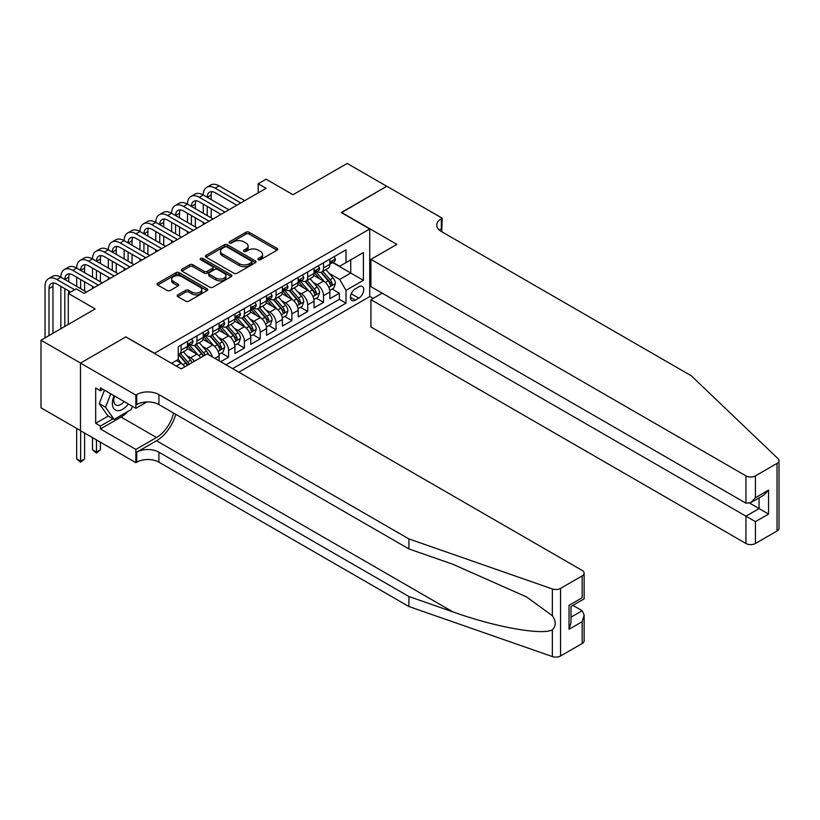 <?xml version="1.0" encoding="UTF-8"?>
<svg xmlns="http://www.w3.org/2000/svg" width="820" height="820" viewBox="0 0 820 820"><rect width="100%" height="100%" fill="white"/><g stroke="black" fill="none" stroke-linecap="round" stroke-linejoin="round"><path stroke-width="1.23" d="M258.382 259.704A1.537 0.892 0 0 0 260.555 259.704L277.058 250.182A2.193 1.271 0 0 0 277.703 249.28A2.193 1.271 0 0 0 277.058 248.388L249.106 232.244A2.193 1.271 0 0 0 245.99 232.244L229.487 241.777A1.537 0.892 0 0 0 229.046 242.402A1.537 0.892 0 0 0 229.487 243.027A1.537 0.892 0 0 0 231.671 243.027L233.802 241.797A7.031 4.059 0 0 1 243.745 241.797L246.072 243.14A7.031 4.059 0 0 1 248.132 246.01A7.031 4.059 0 0 1 246.072 248.88L243.94 250.11A1.537 0.892 0 0 0 243.489 250.735A1.537 0.892 0 0 0 243.94 251.371A1.537 0.892 0 0 0 246.113 251.371L248.245 250.131A7.031 4.059 0 0 1 258.187 250.131L260.514 251.484A7.031 4.059 0 0 1 262.574 254.354A7.031 4.059 0 0 1 260.514 257.224L258.382 258.454A1.537 0.892 0 0 0 257.931 259.079A1.537 0.892 0 0 0 258.382 259.704L258.382 258.454M177.807 294.841A2.193 1.271 0 0 0 177.171 295.733A2.193 1.271 0 0 0 177.807 296.635L185.658 301.155A2.193 1.271 0 0 0 188.764 301.155L207.091 290.577A2.193 1.271 0 0 0 207.726 289.685A2.193 1.271 0 0 0 207.091 288.784L179.129 272.64A2.193 1.271 0 0 0 176.023 272.64L157.696 283.228A2.193 1.271 0 0 0 157.05 284.12A2.193 1.271 0 0 0 157.696 285.022L167.167 290.485A2.193 1.271 0 0 0 170.273 290.485L178.124 285.954A2.193 1.271 0 0 0 178.76 285.063A2.193 1.271 0 0 0 178.124 284.161L173.42 281.455A5.873 3.393 0 0 1 171.698 279.056A5.873 3.393 0 0 1 175.326 275.92A5.873 3.393 0 0 1 181.732 276.658L200.141 287.277A5.873 3.393 0 0 1 201.853 289.685A5.873 3.393 0 0 1 198.235 292.812A5.873 3.393 0 0 1 191.829 292.084L188.764 290.311A2.193 1.271 0 0 0 185.658 290.311L177.807 294.841L177.807 296.635M126.054 337.061L154.539 353.225L369.738 228.985L341.253 212.544L386.743 186.273L347.188 163.436L292.986 194.729L266.09 179.201L258.177 183.762L266.09 188.333L84.122 293.396L76.209 288.824L68.296 293.396L68.296 324.454M126.054 336.784L80.555 363.055L41 340.208L95.192 308.925L68.296 293.396M233.956 273.275A2.193 1.271 0 0 0 237.062 273.275L255.389 262.687A2.193 1.271 0 0 0 256.035 261.795A2.193 1.271 0 0 0 255.389 260.893L227.437 244.749A2.193 1.271 0 0 0 224.332 244.749L206.004 255.338A2.193 1.271 0 0 0 205.359 256.229A2.193 1.271 0 0 0 206.004 257.132L233.956 273.275M201.259 260.042A1.537 0.892 0 0 1 202.817 260.258L202.817 258.433L231.24 274.843A2.193 1.271 0 0 1 231.886 275.735A2.193 1.271 0 0 1 231.24 276.637L212.913 287.215A2.193 1.271 0 0 1 209.807 287.215L181.845 271.071L181.845 269.278A2.193 1.271 0 0 0 181.199 270.18A2.193 1.271 0 0 0 181.845 271.071M181.845 269.278L189.686 264.747A2.193 1.271 0 0 1 192.802 264.747L204.139 271.297A2.193 1.271 0 0 0 207.245 271.297L212.441 268.294A2.193 1.271 0 0 0 213.087 267.392A2.193 1.271 0 0 0 212.441 266.5L200.644 259.684A1.537 0.892 0 0 1 200.193 259.058A1.537 0.892 0 0 1 201.136 258.238A1.537 0.892 0 0 1 202.817 258.433M80.483 430.613L41 407.817L41 340.208M220.672 361.722L228.585 357.161L221.39 353M218.284 337.235L222.261 339.531A8.948 5.166 60 0 1 228.585 350.488L234.92 346.839L234.92 353.502L244.411 348.029L237.216 343.867M234.11 328.103L238.087 330.388A8.948 5.166 60 0 1 244.411 341.356L250.746 337.696L250.746 344.369L260.237 338.885L253.031 334.734M249.936 318.959L253.903 321.255A8.948 5.166 60 0 1 260.237 332.223L266.561 328.564L266.561 335.236L276.063 329.753L268.858 325.591M265.752 309.827L269.729 312.123A8.948 5.166 60 0 1 276.063 323.08L282.387 319.431L282.387 326.093L291.879 320.62L284.683 316.458M281.578 300.694L285.555 302.98A8.948 5.166 60 0 1 291.879 313.947L298.213 310.288L298.213 316.961L307.705 311.477L300.51 307.326M297.404 291.551L301.381 293.847A8.948 5.166 60 0 1 307.705 304.814L314.039 301.155L314.039 307.828L323.531 302.344L323.531 295.671A8.948 5.166 -120 0 0 317.196 284.714L313.23 282.418M316.325 298.193L323.531 302.344M184.828 366.806A8.948 5.166 -120 0 0 181.117 363.28L176.372 360.544M200.644 357.663A8.948 5.166 -120 0 0 196.943 354.148L187.155 348.49M194.32 361.323A8.948 5.166 60 0 0 190.609 357.797L186.642 355.501M219.094 360.81L219.094 355.972A8.948 5.166 -120 0 0 212.769 345.005L202.981 339.357M212.39 356.946A8.948 5.166 60 0 0 206.435 348.664L202.458 346.368M234.92 346.839A8.948 5.166 -120 0 0 228.585 335.872L218.807 330.224M250.746 337.696A8.948 5.166 -120 0 0 244.411 326.739L234.622 321.091M266.561 328.564A8.948 5.166 -120 0 0 260.237 317.606L250.448 311.948M282.387 319.431A8.948 5.166 -120 0 0 276.063 308.463L266.274 302.816M298.213 310.288A8.948 5.166 -120 0 0 291.879 299.331L282.101 293.683M314.039 301.155A8.948 5.166 -120 0 0 307.705 290.198L297.916 284.54M358.811 286.815L355.337 288.824A6.939 4.008 120 0 0 350.806 294.933A6.939 4.008 120 0 0 351.862 300.499A6.939 4.008 120 0 0 355.337 300.151L358.811 298.142A6.939 4.008 120 0 0 363.352 292.033A6.939 4.008 120 0 0 362.286 286.467A6.939 4.008 120 0 0 358.811 286.815M238.794 372.188L369.738 296.594L369.738 228.985M232.624 368.621L345.999 303.164L345.999 290.372L339.675 279.415L329.056 273.285M171.544 363.321L178.268 359.447L178.268 346.655L345.999 249.813L345.999 262.605L363.404 252.56L363.404 280.327L345.999 290.372M190.527 344.595L190.609 344.646A8.948 5.166 60 0 0 195.088 345.087L201.412 341.428A8.948 5.166 -120 0 0 203.268 337.338L203.268 332.223M206.353 335.462L206.435 335.503A8.948 5.166 60 0 0 210.914 335.954L217.238 332.295A8.948 5.166 -120 0 0 219.094 328.195L219.094 323.08M222.179 326.319L222.261 326.37A8.948 5.166 60 0 0 226.73 326.811L233.064 323.162A8.948 5.166 -120 0 0 234.92 319.062L234.92 313.947M237.995 317.186L238.087 317.237A8.948 5.166 60 0 0 242.556 317.678L248.89 314.029A8.948 5.166 -120 0 0 250.746 309.929L250.746 304.814M253.821 308.053L253.903 308.105A8.948 5.166 60 0 0 258.382 308.545L264.706 304.886A8.948 5.166 -120 0 0 266.561 300.796L266.561 295.671M269.647 298.921L269.729 298.962A8.948 5.166 60 0 0 274.208 299.413L280.532 295.753A8.948 5.166 -120 0 0 282.387 291.654L282.387 286.539M285.473 289.778L285.555 289.829A8.948 5.166 60 0 0 290.034 290.27L296.358 286.621A8.948 5.166 -120 0 0 298.213 282.521L298.213 277.406M301.299 280.645L301.381 280.696A8.948 5.166 60 0 0 305.85 281.137L312.184 277.478A8.948 5.166 -120 0 0 314.039 273.388L314.039 268.273M225.982 364.787L339.357 299.331L339.357 293.212L329.855 298.695L329.855 292.022A8.948 5.166 -120 0 0 323.531 281.055L313.742 275.407M317.114 271.512L317.196 271.553A8.948 5.166 -120 0 0 321.676 272.004A8.948 5.166 -120 0 0 323.531 267.904L323.531 262.789M321.676 272.004L328.01 268.345A8.948 5.166 -120 0 0 329.855 264.245L329.855 259.13M181.117 345.005L181.117 350.119A8.948 5.166 60 0 1 179.262 354.219A8.948 5.166 60 0 1 178.268 354.588M179.262 354.219L185.597 350.57A8.948 5.166 -120 0 0 187.452 346.47L187.452 341.356M196.943 335.872L196.943 340.987A8.948 5.166 60 0 1 195.088 345.087M212.769 326.739L212.769 331.854A8.948 5.166 60 0 1 210.914 335.954M228.585 317.596L228.585 322.721A8.948 5.166 60 0 1 226.73 326.811M244.411 308.463L244.411 313.578A8.948 5.166 60 0 1 242.556 317.678M260.237 299.331L260.237 304.445A8.948 5.166 60 0 1 258.382 308.545M276.063 290.198L276.063 295.313A8.948 5.166 60 0 1 274.208 299.413M291.879 281.055L291.879 286.17A8.948 5.166 60 0 1 290.034 290.27M307.705 271.922L307.705 277.037A8.948 5.166 60 0 1 305.85 281.137M307.705 304.814L307.705 311.477M291.879 313.947L291.879 320.62M276.063 323.08L276.063 329.753M260.237 332.223L260.237 338.885M244.411 341.356L244.411 348.029M228.585 350.488L228.585 357.161M339.675 279.415L350.745 273.019L350.745 259.868L363.404 252.56M332.623 262.554L363.404 280.327M332.94 262.369L339.675 266.254L345.999 262.605M258.177 183.762L258.177 192.895M332.151 289.05L339.357 293.212M339.357 299.331L345.999 303.164M258.997 259.919L260.514 259.048A7.031 4.059 0 0 0 262.574 256.178L262.574 254.354M248.132 246.01L248.132 247.835A7.031 4.059 0 0 1 246.072 250.705L244.555 251.586M277.027 250.192L249.106 234.069A2.193 1.271 0 0 0 245.99 234.069L230.102 243.243M255.389 260.893L255.389 262.687L227.437 246.584A2.193 1.271 0 0 0 224.332 246.584L206.025 257.142L206.004 255.338M251.504 262.42A1.537 0.892 0 0 0 251.955 261.795A1.537 0.892 0 0 0 251.504 261.16L226.966 246.994A1.537 0.892 0 0 0 224.793 246.994L222.538 248.296A7.031 4.059 0 0 0 220.488 251.166A7.031 4.059 0 0 0 222.538 254.036L239.317 263.722A7.031 4.059 0 0 0 249.259 263.722L251.504 262.42L251.504 264.245A1.537 0.892 0 0 0 251.955 263.62L251.955 261.795M220.488 251.166L220.488 252.99A7.031 4.059 0 0 0 222.538 255.86L222.538 254.036M251.504 264.245L249.259 265.547A7.031 4.059 0 0 1 239.317 265.547L222.538 255.86M181.876 271.092L189.686 266.582L189.686 264.747M213.087 267.392L213.087 269.226A2.193 1.271 0 0 1 212.441 270.118L207.245 273.121A2.193 1.271 0 0 1 204.139 273.121L192.802 266.582A2.193 1.271 0 0 0 189.686 266.582M202.817 260.258L231.209 276.647M215.906 278.093A5.873 3.393 0 0 0 222.302 278.82A5.873 3.393 0 0 0 225.93 275.694A5.873 3.393 0 0 0 224.208 273.296L217.73 269.544A2.193 1.271 0 0 0 214.625 269.544L209.418 272.558A2.193 1.271 0 0 0 208.772 273.449A2.193 1.271 0 0 0 209.418 274.351L215.906 278.093L215.906 279.917A5.873 3.393 0 0 0 222.302 280.655A5.873 3.393 0 0 0 225.93 277.519L225.93 275.694M208.772 273.449L208.772 275.274A2.193 1.271 0 0 0 209.418 276.176L209.418 274.351M215.906 279.917L209.418 276.176M201.853 289.685L201.853 291.51A5.873 3.393 0 0 1 198.235 294.646A5.873 3.393 0 0 1 191.829 293.909L188.764 292.135A2.193 1.271 0 0 0 185.658 292.135L177.837 296.645M171.698 279.056L171.698 280.881A5.873 3.393 0 0 0 173.42 283.279L173.42 281.455M178.094 285.975L173.42 283.279M207.06 290.598L179.129 274.474A2.193 1.271 0 0 0 176.023 274.474L157.727 285.032M329.722 290.454L333.812 288.097L335.401 283.525A5.935 3.423 -120 0 0 333.084 277.959L325.858 269.585M324.412 281.639L316.151 272.066M319.708 278.851L314.911 273.296A14.206 8.2 -120 0 0 314.47 272.804M320.866 272.322L328.184 280.788A5.935 3.423 60 0 1 330.296 284.878C331.188 286.067 331.823 285.698 332.192 283.781A5.935 3.423 -120 0 0 330.081 279.692L322.854 271.317M321.296 272.189L329.158 281.281A3.024 1.742 60 0 1 329.917 282.459L332.192 283.781M330.296 284.878L330.726 285.575M334.047 256.711L335.401 259.038A5.935 3.423 60 0 1 334.17 261.662L331.167 263.404A5.935 3.423 -120 0 0 332.192 262.031L332.069 261.508M45.038 337.881L45.038 286.354A16.779 9.686 60 0 1 48.513 278.677L52.47 276.391A16.779 9.686 60 0 1 60.854 277.221A16.779 9.686 60 0 1 64.339 269.534L68.285 267.258A16.779 9.686 60 0 1 76.68 268.089A16.779 9.686 60 0 1 80.155 260.401L84.111 258.115A16.779 9.686 60 0 1 92.506 258.946A16.779 9.686 60 0 1 95.981 251.268L99.937 248.983A16.779 9.686 60 0 1 108.332 249.813A16.779 9.686 60 0 1 111.807 242.136L115.763 239.85A16.779 9.686 60 0 1 124.148 240.68A16.779 9.686 60 0 1 127.633 232.993L131.589 230.707A16.779 9.686 60 0 1 139.974 231.547A16.779 9.686 60 0 1 143.449 223.86L147.405 221.574A16.779 9.686 60 0 1 155.8 222.404A16.779 9.686 60 0 1 159.275 214.727L163.231 212.441A16.779 9.686 60 0 1 171.626 213.272A16.779 9.686 60 0 1 175.101 205.584L179.057 203.309A16.779 9.686 60 0 1 187.452 204.139A16.779 9.686 60 0 1 190.927 196.451L194.883 194.166A16.779 9.686 60 0 1 203.268 194.996A16.779 9.686 60 0 1 206.742 187.319L210.699 185.033A16.779 9.686 60 0 1 219.094 185.863L244.729 200.664M206.742 187.319A16.779 9.686 60 0 1 215.137 188.149L240.772 202.95M330.06 263.681L330.081 263.681A5.935 3.423 -120 0 0 331.167 263.404M331.434 261.59L332.192 262.031C331.823 261.139 331.188 261.508 330.296 263.128A5.935 3.423 60 0 1 329.855 263.978M236.816 205.236L215.137 192.72A11.193 6.457 -120 0 0 209.541 192.167A11.193 6.457 -120 0 0 207.224 197.282L211.181 194.996L211.181 199.567M211.888 191.644A11.193 6.457 -120 0 0 211.181 194.996M207.224 206.425L207.224 215.558M211.181 208.7L211.181 217.843M203.268 224.598L203.268 222.404M203.268 213.272L203.268 204.139M114.093 395.752A14.545 8.395 120 0 0 117.506 410.656A14.545 8.395 120 0 0 128.361 403.983M114.585 396.029A9.963 5.75 120 0 0 115.794 404.947A9.963 5.75 120 0 0 117.26 405.398A9.963 5.75 120 0 0 124.127 401.544M132.44 406.341L131.19 409.549L114.103 419.42L107.779 415.76L99.24 403.614L104.447 390.176M114.103 419.42L105.565 407.263L110.772 393.836M99.24 403.614L105.565 407.263M382.161 293.16L370.917 299.648L370.917 326.965L745.944 543.486L745.944 516.169L759.074 508.584L759.074 497.883M370.917 299.648L755.435 521.643L755.435 543.486L777.032 531.011L777.032 463.402A6.714 3.874 0 0 0 779 460.666A6.714 3.874 0 0 0 778.036 458.657L691.352 375.837L441.334 231.496A15.662 9.04 180 0 1 436.752 225.1A15.662 9.04 180 0 1 441.334 218.704L442.205 218.202L386.825 186.232L341.489 212.677M341.489 212.4L396.87 244.38L370.917 259.366L745.944 475.877A6.714 3.874 0 0 0 755.435 475.877L777.032 463.402M442.205 218.202L441.734 231.722M369.738 296.317L373.213 298.326M370.917 259.366L370.917 286.672L745.944 503.193L745.944 475.877M779 460.666L779 528.275A6.714 3.874 180 0 1 777.032 531.011M755.435 543.486A6.714 3.874 180 0 1 745.944 543.486M439.366 230.102A15.662 9.04 180 0 1 441.334 228.708L441.334 218.704M749.736 503.193L768.565 514.068L755.435 521.643M755.435 475.877L755.435 497.709L750.689 502.721L745.944 503.193M755.435 497.709L768.565 490.124L763.82 495.136L750.689 502.721M582.169 643.515L582.169 621.683L584.137 615.061L584.137 640.779A6.714 3.874 180 0 1 582.169 643.515L560.562 655.99A6.714 3.874 180 0 1 552.352 656.564L408.893 606.513L408.893 596.509L158.885 452.168A15.662 9.04 -0 0 0 136.735 452.168L156.507 440.75A29.151 16.831 120 0 0 175.767 414.315M408.893 596.509L452.886 611.864C494.921 627.013 541.897 635.5 552.352 629.832C556.155 625.926 556.155 621.211 552.352 615.697L526.543 596.929L452.886 564.262L408.893 548.918L158.885 404.567A15.662 9.04 -0 0 0 136.735 404.567L136.735 394.574L135.864 395.076L80.483 363.096L125.819 336.928L181.199 368.897L207.152 353.912L582.169 570.433A6.714 3.874 -0 0 1 584.137 573.17A6.714 3.874 -0 0 1 582.169 575.906L560.562 588.381L560.562 655.99M408.893 606.513L158.885 462.172A15.662 9.04 -0 0 0 136.735 462.172L135.864 462.675L80.483 430.705L80.483 363.096M408.893 548.918L408.893 538.914L158.885 394.574A15.662 9.04 -0 0 0 136.735 394.574M552.352 615.697L552.352 588.955L408.893 538.914M128.043 411.373A25.174 14.534 -60 0 1 121.063 417.042L100.419 428.962L100.419 426.041L112.996 418.774M102.951 389.315L100.419 390.781L95.673 388.034L95.673 423.304L100.419 426.041M100.419 390.781L100.419 387.85L135.864 408.319L135.864 395.076M135.864 462.675L135.864 449.432L156.507 437.511A25.174 14.534 120 0 0 173.553 413.044M100.419 428.962L135.864 449.432M572.893 605.365L582.169 610.716L584.137 615.061M146.913 401.943L135.864 408.319M552.352 588.955A6.714 3.874 -0 0 0 560.562 588.381M95.673 423.304L108.25 416.037M582.169 621.683L569.029 629.268L570.997 622.646L570.997 606.462L584.137 598.877L584.137 573.17M569.029 629.268L569.029 605.324C571.591 606.81 571.591 606.81 569.029 605.324L582.169 597.749C584.732 599.225 584.732 599.225 582.169 597.749L582.169 575.906M313.906 299.587L317.996 297.229L319.574 292.658A5.935 3.423 -120 0 0 317.268 287.092L310.032 278.718M308.587 290.772L300.325 281.209M303.882 287.984L299.085 282.439A14.206 8.2 -120 0 0 298.644 281.936M305.05 281.455L312.358 289.921A5.935 3.423 60 0 1 314.47 294.011C315.362 295.2 315.997 294.841 316.377 292.914A5.935 3.423 -120 0 0 314.255 288.824L307.029 280.46M305.481 281.321L313.332 290.413A3.024 1.742 60 0 1 314.091 291.602L316.377 292.914M314.47 294.011L314.901 294.708M298.08 308.73L302.17 306.362L303.748 301.801A5.935 3.423 -120 0 0 301.442 296.225L294.206 287.861M292.76 299.905L284.499 290.341M288.056 297.127L283.269 291.571A14.206 8.2 -120 0 0 282.828 291.079M289.224 290.598L296.532 299.064A5.935 3.423 60 0 1 298.654 303.144C299.536 304.343 300.171 303.974 300.55 302.047A5.935 3.423 -120 0 0 298.439 297.967L291.202 289.593M289.655 290.454L297.506 299.556A3.024 1.742 60 0 1 298.275 300.735L300.55 302.047M298.654 303.144L299.085 303.851M282.254 317.863L286.344 315.505L287.922 310.934A5.935 3.423 -120 0 0 285.616 305.368L278.39 296.994M276.934 309.048L268.673 299.474M272.24 306.26L267.443 300.704A14.206 8.2 -120 0 0 267.002 300.212M273.398 299.731L280.717 308.197A5.935 3.423 60 0 1 282.828 312.276C283.72 313.476 284.345 313.107 284.724 311.19A5.935 3.423 -120 0 0 282.613 307.1L275.377 298.726M273.829 299.587L281.69 308.689A3.024 1.742 60 0 1 282.449 309.868L284.724 311.19M282.828 312.276L283.259 312.984M266.428 326.995L270.518 324.638L272.107 320.066A5.935 3.423 -120 0 0 269.79 314.501L262.564 306.127M261.119 318.18L252.847 308.617M256.414 315.392L251.617 309.837A14.206 8.2 -120 0 0 251.176 309.345M257.572 308.863L264.891 317.33A5.935 3.423 60 0 1 267.002 321.419C267.894 322.608 268.529 322.239 268.898 320.323A5.935 3.423 -120 0 0 266.787 316.233L259.561 307.869M258.003 308.73L265.864 317.822A3.024 1.742 60 0 1 266.623 319.011L268.898 320.323M267.002 321.419L267.433 322.116M318.232 265.844L319.574 268.181A5.935 3.423 60 0 1 318.344 270.805L315.341 272.537A5.935 3.423 -120 0 0 316.377 271.174L316.243 270.641M190.927 196.451A16.779 9.686 60 0 1 199.311 197.282L203.268 194.996L228.903 209.797M199.311 197.282L224.946 212.083M314.234 272.814L314.255 272.814A5.935 3.423 -120 0 0 315.341 272.537M315.608 270.733L316.377 271.174C315.997 270.282 315.362 270.641 314.47 272.271A5.935 3.423 60 0 1 314.039 273.111M220.99 214.368L199.311 201.853A11.193 6.457 -120 0 0 193.725 201.3A11.193 6.457 -120 0 0 191.398 206.425L195.355 204.139L195.355 208.7M196.062 200.777A11.193 6.457 -120 0 0 195.355 204.139M191.398 215.558L191.398 224.69M195.355 217.843L195.355 226.976M187.452 233.731L187.452 231.547M187.452 222.404L187.452 213.272M302.406 274.987L303.748 277.314A5.935 3.423 60 0 1 302.518 279.938L299.515 281.67A5.935 3.423 -120 0 0 300.55 280.307L300.428 279.784M175.101 205.584A16.779 9.686 60 0 1 183.495 206.425L187.452 204.139L213.077 218.94M183.495 206.425L209.12 221.215M298.408 281.947L298.439 281.947A5.935 3.423 -120 0 0 299.515 281.67M299.782 279.866L300.55 280.307C300.171 279.415 299.546 279.774 298.654 281.404A5.935 3.423 60 0 1 298.213 282.244M205.174 223.501L183.495 210.986A11.193 6.457 -120 0 0 177.899 210.433A11.193 6.457 -120 0 0 175.583 215.558L179.539 213.272L179.539 217.843M180.236 209.92A11.193 6.457 -120 0 0 179.539 213.272M175.583 224.69L175.583 233.823M179.539 226.976L179.539 236.109M171.626 242.874L171.626 240.68M171.626 231.547L171.626 222.404M286.58 284.12L287.922 286.446A5.935 3.423 60 0 1 286.703 289.07L283.689 290.803A5.935 3.423 -120 0 0 284.724 289.439L284.601 288.917M159.275 214.727A16.779 9.686 60 0 1 167.669 215.558L171.626 213.272L197.261 228.073M167.669 215.558L193.305 230.358M282.582 291.09L282.613 291.09A5.935 3.423 -120 0 0 283.689 290.803M283.956 288.999L284.724 289.439C284.356 288.548 283.72 288.917 282.828 290.536A5.935 3.423 60 0 1 282.387 291.387M189.348 232.644L167.669 220.119A11.193 6.457 -120 0 0 162.073 219.565A11.193 6.457 -120 0 0 159.756 224.69L163.713 222.404L163.713 226.976M164.41 219.053A11.193 6.457 -120 0 0 163.713 222.404M159.756 233.823L159.756 242.966M163.713 236.109L163.713 245.252M155.8 252.006L155.8 249.813M155.8 240.68L155.8 231.547M270.754 293.252L272.107 295.579A5.935 3.423 60 0 1 270.877 298.203L267.873 299.946A5.935 3.423 -120 0 0 268.898 298.582L268.776 298.049M143.449 223.86A16.779 9.686 60 0 1 151.843 224.69L155.8 222.404L181.435 237.205M151.843 224.69L177.479 239.491M266.766 300.222L266.787 300.222A5.935 3.423 -120 0 0 267.873 299.946M268.14 298.131L268.898 298.582C268.529 297.68 267.894 298.049 267.002 299.669A5.935 3.423 60 0 1 266.561 300.52M173.522 241.777L151.843 229.262A11.193 6.457 -120 0 0 146.247 228.708A11.193 6.457 -120 0 0 143.93 233.823L147.887 231.547L147.887 236.109M148.584 228.185A11.193 6.457 -120 0 0 147.887 231.547M143.93 242.966L143.93 252.099M147.887 245.252L147.887 254.384M139.974 261.139L139.974 258.946M139.974 249.813L139.974 240.68M250.612 336.128L254.702 333.771L256.281 329.199A5.935 3.423 -120 0 0 253.974 323.633L246.738 315.269M245.293 327.313L237.031 317.75M240.588 324.525L235.791 318.98A14.206 8.2 -120 0 0 235.35 318.478M241.756 317.996L249.065 326.462A5.935 3.423 60 0 1 251.176 330.552C252.068 331.741 252.703 331.382 253.072 329.455A5.935 3.423 -120 0 0 250.961 325.376L243.735 317.002M242.177 317.863L250.038 326.965A3.024 1.742 60 0 1 250.797 328.143L253.072 329.455M251.176 330.552L251.607 331.26M254.938 302.385L256.281 304.722A5.935 3.423 60 0 1 255.051 307.346L252.047 309.079A5.935 3.423 -120 0 0 253.072 307.715L252.949 307.182M127.633 232.993A16.779 9.686 60 0 1 136.017 233.823L139.974 231.547L165.609 246.338M136.017 233.823L161.653 248.624M250.94 309.355L250.961 309.355A5.935 3.423 -120 0 0 252.047 309.079M252.314 307.274L253.072 307.715C252.703 306.823 252.068 307.182 251.176 308.812A5.935 3.423 60 0 1 250.746 309.652M157.696 250.91L136.017 238.394A11.193 6.457 -120 0 0 130.431 237.841A11.193 6.457 -120 0 0 128.105 242.966L132.061 240.68L132.061 245.252M132.768 237.328A11.193 6.457 -120 0 0 132.061 240.68M128.105 252.099L128.105 261.231M132.061 254.384L132.061 263.517M124.148 270.282L124.148 268.089M124.148 258.946L124.148 249.813M234.786 345.271L238.876 342.904L240.455 338.342A5.935 3.423 -120 0 0 238.148 332.766L230.912 324.402M229.467 336.456L221.205 326.883M224.762 333.668L219.965 328.113A14.206 8.2 -120 0 0 219.524 327.621M225.93 327.139L233.239 335.606A5.935 3.423 60 0 1 235.35 339.685C236.242 340.884 236.877 340.515 237.257 338.588A5.935 3.423 -120 0 0 235.135 334.509L227.909 326.135M226.361 326.995L234.212 336.097A3.024 1.742 60 0 1 234.981 337.276L237.257 338.588M235.35 339.685L235.791 340.392M239.112 311.528L240.455 313.855A5.935 3.423 60 0 1 239.225 316.479L236.221 318.211A5.935 3.423 -120 0 0 237.257 316.848L237.134 316.325M111.807 242.136A16.779 9.686 60 0 1 120.202 242.966L124.148 240.68L149.783 255.481M120.202 242.966L145.827 257.767M235.114 318.488L235.135 318.488A5.935 3.423 -120 0 0 236.221 318.211M236.488 316.407L237.257 316.848C236.877 315.956 236.252 316.325 235.35 317.945A5.935 3.423 60 0 1 234.92 318.785M141.87 260.042L120.202 247.527A11.193 6.457 -120 0 0 114.605 246.974A11.193 6.457 -120 0 0 112.289 252.099L116.245 249.813L116.245 254.384M116.942 246.461A11.193 6.457 -120 0 0 116.245 249.813M112.289 261.231L112.289 270.374M116.245 263.517L116.245 272.65M108.332 279.415L108.332 277.221M108.332 268.089L108.332 258.946M218.96 354.404L223.05 352.046L224.629 347.475A5.935 3.423 -120 0 0 222.322 341.909L215.096 333.535M213.641 345.589L205.379 336.015M208.946 342.801L204.149 337.245A14.206 8.2 -120 0 0 203.708 336.753M210.104 336.272L217.413 344.738A5.935 3.423 60 0 1 219.534 348.828C220.426 350.017 221.051 349.648 221.431 347.731A5.935 3.423 -120 0 0 219.319 343.641L212.083 335.267M210.535 336.138L218.397 345.23A3.024 1.742 60 0 1 219.155 346.409L221.431 347.731M219.534 348.828L219.965 349.525M223.286 320.661L224.629 322.988A5.935 3.423 60 0 1 223.409 325.612L220.395 327.354A5.935 3.423 -120 0 0 221.431 325.981L221.308 325.458M95.981 251.268A16.779 9.686 60 0 1 104.376 252.099L108.332 249.813L133.967 264.614M104.376 252.099L130.011 266.9M219.288 327.631L219.319 327.631A5.935 3.423 -120 0 0 220.395 327.354M220.662 325.54L221.431 325.981C221.062 325.089 220.426 325.458 219.534 327.077A5.935 3.423 60 0 1 219.094 327.928M126.054 269.185L104.376 256.67A11.193 6.457 -120 0 0 98.779 256.117A11.193 6.457 -120 0 0 96.463 261.231L100.419 258.946L100.419 263.517M101.116 255.594A11.193 6.457 -120 0 0 100.419 258.946M96.463 270.374L96.463 279.507M100.419 272.65L100.419 281.793M92.506 288.548L92.506 286.354M92.506 277.221L92.506 268.089M208.495 354.691A5.935 3.423 -120 0 0 206.496 351.042L199.27 342.668M197.825 354.722L189.553 345.159M193.12 351.934L188.323 346.388A14.206 8.2 -120 0 0 187.882 345.886M205.01 355.152A5.935 3.423 -120 0 0 203.493 352.774L196.267 344.41M194.709 345.271L202.571 354.363A3.024 1.742 60 0 1 203.329 355.552L203.821 355.839M194.278 345.404L201.597 353.871A5.935 3.423 60 0 1 203.114 356.249M207.46 329.794L208.813 332.131A5.935 3.423 60 0 1 207.583 334.755L204.57 336.487A5.935 3.423 -120 0 0 205.605 335.124L205.482 334.591M80.155 260.401A16.779 9.686 60 0 1 88.55 261.231L92.506 258.946L118.141 273.747M88.55 261.231L114.185 276.032M203.473 336.764L203.493 336.764A5.935 3.423 -120 0 0 204.57 336.487M204.846 334.683L205.605 335.124C205.236 334.222 204.6 334.591 203.708 336.22A5.935 3.423 60 0 1 203.268 337.061M110.228 278.318L88.55 265.803A11.193 6.457 -120 0 0 82.953 265.249A11.193 6.457 -120 0 0 80.637 270.374L84.593 268.089L84.593 272.65M85.29 264.727A11.193 6.457 -120 0 0 84.593 268.089M80.637 279.507L80.637 288.64M84.593 281.793L84.593 290.926M76.68 286.354L76.68 277.221M192.198 362.553A5.935 3.423 -120 0 0 190.671 360.175L183.444 351.811M181.999 363.854L178.217 359.478M177.294 361.077L176.679 360.359M189.184 364.285A5.935 3.423 -120 0 0 187.667 361.917L180.441 353.543M178.883 354.404L186.745 363.506A3.024 1.742 60 0 1 187.503 364.685L188.005 364.972M178.452 354.547L185.771 363.014A5.935 3.423 60 0 1 187.288 365.382M96.463 439.93L96.463 452.076L100.419 449.801L100.419 442.216M100.419 449.801L96.463 453.081L92.506 449.801L92.506 437.644M92.506 449.801L96.463 452.076L96.463 453.081M191.644 338.937L192.987 341.263A5.935 3.423 60 0 1 191.757 343.887L188.754 345.62A5.935 3.423 -120 0 0 189.779 344.256L189.656 343.734M64.339 269.534A16.779 9.686 60 0 1 72.724 270.374L76.68 268.089L102.315 282.89M72.724 270.374L98.359 285.165M187.647 345.896L187.667 345.896A5.935 3.423 -120 0 0 188.754 345.62M189.02 343.816L189.779 344.256C189.41 343.365 188.774 343.723 187.882 345.353A5.935 3.423 60 0 1 187.452 346.194M94.402 287.451L72.724 274.936A11.193 6.457 -120 0 0 67.127 274.382A11.193 6.457 -120 0 0 64.811 279.507L68.767 277.221L68.767 281.793M69.474 273.87A11.193 6.457 -120 0 0 68.767 277.221M64.811 288.64L64.811 326.462M68.767 290.926L68.767 293.119M60.854 328.748L60.854 286.354M80.637 430.797L80.637 461.219L84.593 458.933L84.593 433.073M84.593 458.933L80.637 462.224L76.68 458.933L76.68 428.419M76.68 458.933L80.637 461.219L80.637 462.224M48.513 278.677A16.779 9.686 60 0 1 56.898 279.507L60.854 277.221L86.489 292.022M56.898 279.507L74.62 289.737M70.674 292.022L56.898 284.068A11.193 6.457 -120 0 0 51.311 283.515A11.193 6.457 -120 0 0 48.995 288.64L48.995 335.595M53.648 283.002A11.193 6.457 -120 0 0 52.951 286.354L52.951 333.309M176.29 366.068L181.117 363.28M190.609 357.797L196.943 354.148M206.435 348.664L212.769 345.005M222.261 339.531L228.585 335.872M238.087 330.388L244.411 326.739M253.903 321.255L260.237 317.606M269.729 312.123L276.063 308.463M285.555 302.98L291.879 299.331M301.381 293.847L307.705 290.198M317.196 284.714L323.531 281.055M323.531 267.904L329.855 264.245M181.117 350.119L187.452 346.47M196.943 340.987L203.268 337.338M212.769 331.854L219.094 328.195M228.585 322.721L234.92 319.062M244.411 313.578L250.746 309.929M260.237 304.445L266.561 300.796M276.063 295.313L282.387 291.654M291.879 286.17L298.213 282.521M307.705 277.037L314.039 273.388M323.531 295.671L329.855 292.022M214.901 358.391L219.094 355.972M351.226 293.765L358.811 298.142M350.427 297.322L355.337 300.151M260.514 259.048L260.514 257.224M243.94 251.371L243.94 250.11M246.072 250.705L246.072 248.88M229.487 243.027L229.487 241.777M245.99 234.069L245.99 232.244M249.106 234.069L249.106 232.244M277.058 250.182L277.058 248.388M224.332 246.584L224.332 244.749M227.437 246.584L227.437 244.749M239.317 265.547L239.317 263.722M249.259 265.547L249.259 263.722M192.802 266.582L192.802 264.747M204.139 273.121L204.139 271.297M207.245 273.121L207.245 271.297M212.441 270.118L212.441 268.294M231.24 276.637L231.24 274.843M185.658 292.135L185.658 290.311M188.764 292.135L188.764 290.311M191.829 293.909L191.829 292.084M178.124 285.954L178.124 284.161M157.696 285.022L157.696 283.228M176.023 274.474L176.023 272.64M179.129 274.474L179.129 272.64M207.091 290.577L207.091 288.784M328.82 287.41L335.359 283.638M330.081 279.692L333.084 277.959M325.356 282.418L328.184 280.788M335.359 258.976L329.855 262.144M219.094 185.863L215.137 188.149M768.565 490.124L768.565 514.068M452.886 611.864L156.507 440.75M158.885 404.567L158.885 394.574M158.885 452.168L158.885 462.172M552.352 656.564L552.352 629.832M136.735 452.168L136.735 462.172M121.063 417.042L156.507 437.511M570.997 617.163L582.169 610.716M312.994 296.553L319.534 292.771M314.255 288.824L317.268 287.092M309.529 291.561L312.358 289.921M297.178 305.686L303.707 301.914M298.439 297.967L301.442 296.225M293.704 300.694L296.532 299.064M281.352 314.818L287.892 311.046M282.613 307.1L285.616 305.368M277.888 309.827L280.717 308.197M265.526 323.951L272.066 320.179M266.787 316.233L269.79 314.501M262.062 318.97L264.891 317.33M319.534 268.109L314.039 271.287M303.707 277.242L298.213 280.419M287.892 286.385L282.387 289.552M272.066 295.518L266.561 298.695M249.7 333.094L256.24 329.322M250.961 325.376L253.974 323.633M246.236 328.103L249.065 326.462M256.24 304.651L250.746 307.828M233.884 342.227L240.414 338.455M235.135 334.509L238.148 332.766M230.41 337.235L233.239 335.606M240.414 313.783L234.92 316.961M218.058 351.36L224.598 347.588M219.319 343.641L222.322 341.909M214.594 346.368L217.413 344.738M224.598 322.926L219.094 326.093M203.493 352.774L206.496 351.042M198.768 355.511L201.597 353.871M208.772 332.059L203.268 335.236M187.667 361.917L190.671 360.175M182.942 364.644L185.771 363.014M192.946 341.192L187.452 344.369M52.951 286.354L48.995 288.64"/></g></svg>
